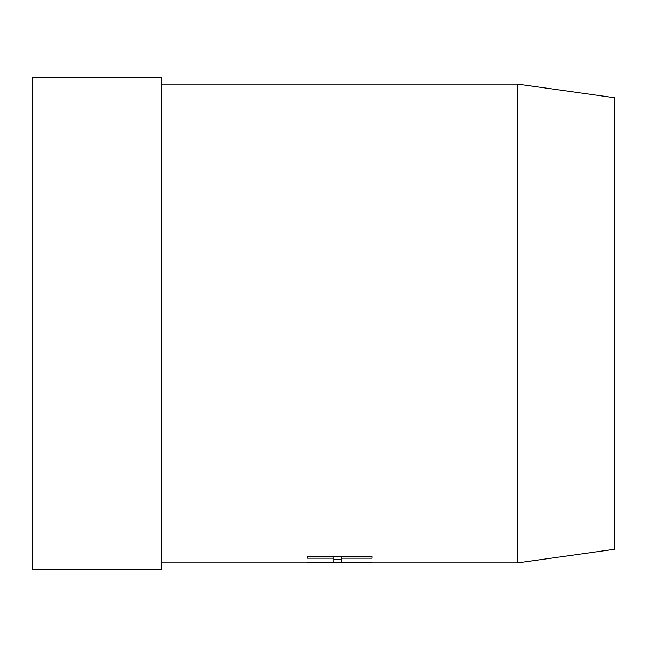 <?xml version="1.0" encoding="UTF-8"?>
<svg xmlns="http://www.w3.org/2000/svg" width="647" height="647" viewBox="0 0 647 647"><rect width="100%" height="100%" fill="white"/><g stroke="black" fill="none" stroke-linecap="round" stroke-linejoin="round"><path stroke-width="0.97" d="M614.65 549.254L614.65 97.746L517.6 84.11L517.6 562.89L614.65 549.254M161.75 569.36L161.75 77.64L32.35 77.64L32.35 569.36L161.75 569.36M307.325 562.502L333.852 562.502L333.852 556.331M307.325 562.833L372.025 562.833M341.616 559.598L333.852 559.598M341.616 556.331L341.616 562.502L372.025 562.502M341.616 558.183L372.025 558.183L372.025 556.331L307.325 556.331L307.325 558.183L333.852 558.183M161.75 84.11L517.6 84.11M161.75 562.89L517.6 562.89"/></g></svg>

